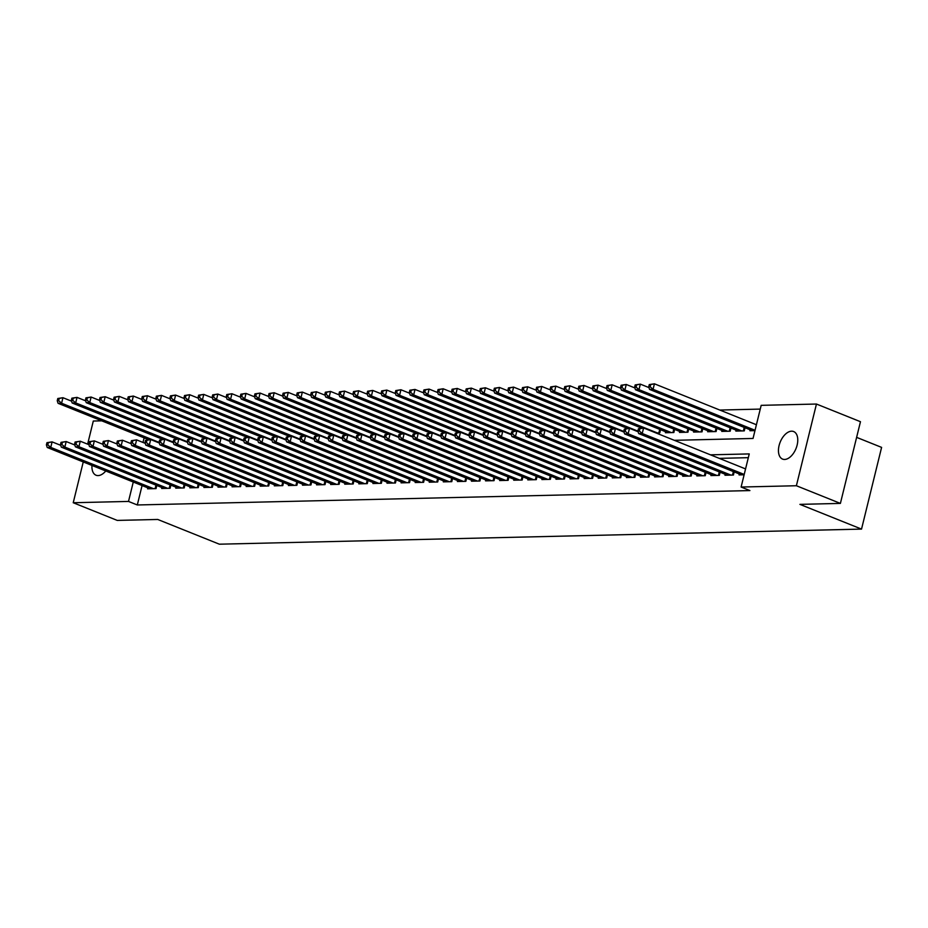 <?xml version="1.0" encoding="UTF-8"?>
<svg xmlns="http://www.w3.org/2000/svg" width="928" height="928" viewBox="0 0 928 928"><rect width="100%" height="100%" fill="white"/><g stroke="black" fill="none" stroke-linecap="round" stroke-linejoin="round"><path stroke-width="1.39" d="M784.636 459.453A14.836 8.538 111.9 0 1 782.582 459.093A14.836 8.538 111.9 0 1 779.578 443.828A14.836 8.538 111.9 0 1 791.584 431.184A14.836 8.538 111.9 0 1 793.637 431.543A14.836 8.538 111.9 0 1 796.642 446.809A14.836 8.538 111.9 0 1 784.636 459.453M105.769 470.983A14.836 8.538 111.9 0 1 98.101 475.588A14.836 8.538 111.9 0 1 96.048 475.229A14.836 8.538 111.9 0 1 91.965 465.438M856.625 437.366L881.6 447.389L861.532 529.099L219.356 544.191L157.737 519.46L117.253 520.411L73.231 502.732L83.253 461.947M87.626 444.164L93.299 421.034L101.72 420.836M760.252 409.097L719.792 410.048M674.308 440.313L753.037 438.457L761.18 405.339L816.454 404.04L796.386 485.738L741.112 487.038L749.244 453.92L710.465 454.824M796.386 485.738L840.397 503.405L860.465 421.706L816.454 404.04M739.291 473.953L739.059 474.916L744.117 474.788M725.209 474.289L724.977 475.24L733.422 475.043L734.187 471.911M711.126 474.626L710.894 475.577L719.339 475.38L720.105 472.248M697.044 474.95L696.812 475.902L705.257 475.704L706.022 472.572M682.962 475.287L682.73 476.238L691.174 476.041L691.94 472.909M668.879 475.612L668.647 476.563L677.092 476.366L677.858 473.234M654.797 475.948L654.565 476.899L663.01 476.702L663.775 473.57M640.714 476.273L640.482 477.224L648.927 477.027L649.693 473.895M626.632 476.609L626.388 477.56L634.845 477.363L635.61 474.231M612.55 476.934L612.306 477.885L620.762 477.688L621.528 474.556M598.467 477.27L598.224 478.222L606.68 478.024L607.446 474.892M584.385 477.595L584.141 478.546L592.598 478.349L593.363 475.217M570.302 477.932L570.059 478.883L578.515 478.686L579.281 475.554M556.22 478.256L555.976 479.219L564.433 479.01L565.198 475.878M542.126 478.593L541.894 479.544L550.35 479.347L551.116 476.215M528.044 478.918L527.812 479.88L536.268 479.672L537.034 476.54M513.961 479.254L513.729 480.205L522.186 480.008L522.951 476.876M499.879 479.59L499.647 480.542L508.103 480.344L508.869 477.212M485.796 479.915L485.564 480.866L494.021 480.669L494.786 477.537M471.714 480.252L471.482 481.203L479.938 481.006L480.704 477.874M457.632 480.576L457.4 481.528L465.856 481.33L466.622 478.198M443.549 480.913L443.317 481.864L451.774 481.667L452.539 478.535M429.467 481.238L429.235 482.189L437.691 481.992L438.457 478.86M415.384 481.574L415.152 482.525L423.597 482.328L424.374 479.196M401.302 481.899L401.07 482.85L409.515 482.653L410.292 479.521M387.22 482.235L386.988 483.186L395.432 482.989L396.21 479.857M373.137 482.56L372.905 483.511L381.35 483.314L382.127 480.182M359.055 482.896L358.823 483.848L367.268 483.65L368.045 480.518M344.972 483.221L344.74 484.184L353.185 483.975L353.962 480.843M330.89 483.558L330.658 484.509L339.103 484.312L339.88 481.18M316.808 483.882L316.576 484.845L325.02 484.636L325.798 481.504M302.725 484.219L302.493 485.17L310.938 484.973L311.715 481.841M288.643 484.544L288.411 485.506L296.856 485.309L297.633 482.177M274.56 484.88L274.328 485.831L282.773 485.634L283.55 482.502M260.478 485.216L260.246 486.168L268.691 485.97L269.456 482.838M246.396 485.541L246.164 486.492L254.608 486.295L255.374 483.163M232.313 485.878L232.081 486.829L240.526 486.632L241.292 483.5M218.231 486.202L217.999 487.154L226.444 486.956L227.209 483.824M204.148 486.539L203.916 487.49L212.361 487.293L213.127 484.161M190.066 486.864L189.834 487.815L198.279 487.618L199.044 484.486M175.984 487.2L175.752 488.151L184.196 487.954L184.962 484.822M161.901 487.525L161.669 488.476L170.114 488.279L170.88 485.147M655.98 432.958L659.773 432.866L660.539 429.734M665.643 431.775L665.411 432.726L673.856 432.529L674.621 429.397M679.725 431.45L679.493 432.402L687.938 432.204L688.704 429.072M693.808 431.114L693.576 432.065L702.02 431.868L702.798 428.736M707.89 430.789L707.658 431.74L716.103 431.543L716.88 428.411M721.972 430.453L721.74 431.404L730.185 431.207L730.962 428.075M736.055 430.128L735.823 431.079L744.268 430.882L745.045 427.75M750.137 429.792L749.905 430.743L754.963 430.627M142.077 485.553L137.309 504.971L749.905 490.576L741.112 487.038M748.316 457.678L719.27 458.362M147.819 487.861L147.587 488.812L156.032 488.615L156.797 485.483M840.397 503.405L799.913 504.368L861.532 529.099M137.309 504.971L128.505 501.433L73.231 502.732M133.272 482.026L128.505 501.433M144.13 437.854L142.993 442.459M46.945 442.668L46.4 444.883L47.804 444.848L48.349 442.633L46.945 442.668L52.107 441.879L50.75 447.4L153.561 488.673M47.804 444.848L50.75 447.4L47.224 447.482L150.046 488.754M48.349 442.633L52.107 441.879L60.738 445.336M46.4 444.883L47.224 447.482M57.791 398.506L57.246 400.71L58.661 400.676L59.195 398.472L57.791 398.506L62.953 397.706L61.596 403.228L58.07 403.309L148.492 439.605M71.584 401.174L62.953 397.706L59.195 398.472M159.106 442.378L61.596 403.228L58.661 400.676M58.07 403.309L57.246 400.71M61.028 442.343L60.482 444.547L61.886 444.512L62.431 442.308L61.028 442.343L66.19 441.542L64.832 447.064L167.655 488.337M61.886 444.512L64.832 447.064L61.306 447.145L164.128 488.418M62.431 442.308L66.19 441.542L74.82 445.011M60.482 444.547L61.306 447.145M75.11 442.006L74.565 444.21L75.968 444.187L76.514 441.972L75.11 442.006L80.272 441.218L78.915 446.728L181.737 488.012M75.968 444.187L78.915 446.728L75.388 446.82L178.211 488.093M76.514 441.972L80.272 441.218L88.902 444.674M74.565 444.21L75.388 446.82M89.192 441.682L88.647 443.886L90.051 443.851L90.596 441.647L89.192 441.682L94.354 440.881L92.997 446.403L195.82 487.676M90.051 443.851L92.997 446.403L89.471 446.484L192.293 487.757M90.596 441.647L94.354 440.881L102.985 444.35M88.647 443.886L89.471 446.484M103.275 441.345L102.73 443.549L104.145 443.526L104.678 441.31L103.275 441.345L108.437 440.545L107.08 446.066L209.902 487.351M104.145 443.526L107.08 446.066L103.553 446.159L206.376 487.432M104.678 441.31L108.437 440.545L117.067 444.013M102.73 443.549L103.553 446.159M71.874 398.17L71.328 400.386L72.744 400.351L73.277 398.135L71.874 398.17L77.036 397.381L75.678 402.903L72.152 402.984L162.574 439.28M85.666 400.838L77.036 397.381L73.277 398.135M173.188 442.041L75.678 402.903L72.744 400.351M72.152 402.984L71.328 400.386M85.956 397.845L85.411 400.049L86.826 400.014L87.36 397.81L85.956 397.845L91.118 397.045L89.761 402.566L86.234 402.648L176.656 438.944M99.748 400.513L91.118 397.045L87.36 397.81M187.27 441.716L89.761 402.566L86.826 400.014M86.234 402.648L85.411 400.049M100.038 397.509L99.493 399.724L100.908 399.69L101.442 397.474L100.038 397.509L105.2 396.72L103.843 402.242L100.317 402.323L190.739 438.619M113.831 400.177L105.2 396.72L101.442 397.474M201.353 441.38L103.843 402.242L100.908 399.69M100.317 402.323L99.493 399.724M114.121 397.184L113.576 399.388L114.991 399.353L115.524 397.149L114.121 397.184L119.283 396.384L117.926 401.905L114.399 401.986L204.821 438.283M127.913 399.852L119.283 396.384L115.524 397.149M215.435 441.055L117.926 401.905L114.991 399.353M114.399 401.986L113.576 399.388M117.357 441.009L116.812 443.224L118.227 443.19L118.761 440.986L117.357 441.009L122.519 440.22L121.162 445.742L223.984 487.014M118.227 443.19L121.162 445.742L117.636 445.823L220.458 487.096M118.761 440.986L122.519 440.22L131.15 443.688M116.812 443.224L117.636 445.823M128.203 396.848L127.658 399.052L129.073 399.028L129.607 396.813L128.203 396.848L133.365 396.059L132.008 401.569L128.493 401.662L218.904 437.958M141.996 399.516L133.365 396.059L129.607 396.813M229.518 440.719L132.008 401.569L129.073 399.028M128.493 401.662L127.658 399.052M131.44 440.684L130.894 442.888L132.31 442.853L132.843 440.649L131.44 440.684L136.602 439.884L135.244 445.405L238.067 486.69M132.31 442.853L135.244 445.405L131.718 445.486L234.54 486.771M132.843 440.649L136.602 439.884L145.232 443.352M130.894 442.888L131.718 445.486M142.286 396.523L141.74 398.727L143.156 398.692L143.701 396.488L142.286 396.523L147.448 395.722L146.09 401.244L142.576 401.325L232.986 437.622M156.078 399.191L147.448 395.722L143.701 396.488M243.6 440.394L146.09 401.244L143.156 398.692M142.576 401.325L141.74 398.727M145.522 440.348L144.977 442.563L146.392 442.528L146.926 440.324L145.522 440.348L150.684 439.559L149.327 445.08L252.149 486.353M146.392 442.528L149.327 445.08L145.8 445.162L248.623 486.434M146.926 440.324L150.684 439.559L159.314 443.027M144.977 442.563L145.8 445.162M156.368 396.186L155.823 398.39L157.238 398.367L157.783 396.152L156.368 396.186L161.53 395.386L160.173 400.908L156.658 401L247.068 437.297M170.16 398.854L161.53 395.386L157.783 396.152M257.682 440.058L160.173 400.908L157.238 398.367M156.658 401L155.823 398.39M159.604 440.023L159.059 442.227L160.474 442.192L161.008 439.988L159.604 440.023L164.766 439.222L163.409 444.744L266.232 486.028M160.474 442.192L163.409 444.744L159.883 444.825L262.705 486.11M161.008 439.988L164.766 439.222L173.397 442.691M159.059 442.227L159.883 444.825M170.45 395.85L169.905 398.066L171.32 398.031L171.866 395.827L170.45 395.85L175.612 395.061L174.255 400.583L170.74 400.664L261.151 436.96M184.243 398.53L175.612 395.061L171.866 395.827M271.765 439.733L174.255 400.583L171.32 398.031M170.74 400.664L169.905 398.066M173.687 439.686L173.142 441.902L174.557 441.867L175.09 439.652L173.687 439.686L178.849 438.898L177.492 444.419L280.314 485.692M174.557 441.867L177.492 444.419L173.965 444.5L276.788 485.773M175.09 439.652L178.849 438.898L187.479 442.366M173.142 441.902L173.965 444.5M184.533 395.525L183.988 397.729L185.403 397.694L185.948 395.49L184.533 395.525L189.695 394.725L188.338 400.246L184.823 400.328L275.233 436.624M198.325 398.193L189.695 394.725L185.948 395.49M285.847 439.396L188.338 400.246L185.403 397.694M184.823 400.328L183.988 397.729M187.769 439.362L187.224 441.566L188.639 441.531L189.173 439.327L187.769 439.362L192.931 438.561L191.574 444.083L294.396 485.367M188.639 441.531L191.574 444.083L188.048 444.164L290.87 485.448M189.173 439.327L192.931 438.561L201.562 442.03M187.224 441.566L188.048 444.164M198.615 395.189L198.07 397.404L199.485 397.37L200.03 395.166L198.615 395.189L203.777 394.4L202.42 399.922L198.905 400.003L289.316 436.299M212.408 397.868L203.777 394.4L200.03 395.166M299.941 439.072L202.42 399.922L199.485 397.37M198.905 400.003L198.07 397.404M201.852 439.025L201.306 441.241L202.722 441.206L203.255 438.99L201.852 439.025L207.014 438.236L205.656 443.758L308.479 485.031M202.722 441.206L205.656 443.758L202.142 443.839L304.952 485.112M203.255 438.99L207.014 438.236L215.644 441.693M201.306 441.241L202.142 443.839M212.698 394.864L212.152 397.068L213.568 397.033L214.113 394.829L212.698 394.864L217.86 394.064L216.502 399.585L212.988 399.666L303.398 435.963M226.49 397.532L217.86 394.064L214.113 394.829M314.024 438.735L216.502 399.585L213.568 397.033M212.988 399.666L212.152 397.068M215.934 438.7L215.389 440.904L216.804 440.87L217.349 438.666L215.934 438.7L221.096 437.9L219.739 443.422L322.561 484.694M216.804 440.87L219.739 443.422L216.224 443.503L319.035 484.787M217.349 438.666L221.096 437.9L229.726 441.368M215.389 440.904L216.224 443.503M226.78 394.528L226.246 396.743L227.65 396.708L228.195 394.493L226.78 394.528L231.942 393.739L230.585 399.26L227.07 399.342L317.48 435.638M240.572 397.207L231.942 393.739L228.195 394.493M328.106 438.399L230.585 399.26L227.65 396.708M227.07 399.342L226.246 396.743M240.862 394.203L240.329 396.407L241.732 396.372L242.278 394.168L240.862 394.203L246.024 393.402L244.667 398.924L241.152 399.005L331.563 435.302M254.655 396.871L246.024 393.402L242.278 394.168M342.188 438.074L244.667 398.924L241.732 396.372M241.152 399.005L240.329 396.407M254.945 393.866L254.411 396.082L255.815 396.047L256.36 393.832L254.945 393.866L260.107 393.078L258.75 398.599L255.235 398.68L345.645 434.977M268.737 396.534L260.107 393.078L256.36 393.832M356.271 437.738L258.75 398.599L255.815 396.047M255.235 398.68L254.411 396.082M230.016 438.364L229.471 440.58L230.886 440.545L231.432 438.329L230.016 438.364L235.178 437.575L233.821 443.097L336.644 484.37M230.886 440.545L233.821 443.097L230.306 443.178L333.117 484.451M231.432 438.329L235.178 437.575L243.809 441.032M229.471 440.58L230.306 443.178M244.099 438.039L243.554 440.243L244.969 440.208L245.514 438.004L244.099 438.039L249.261 437.239L247.904 442.76L350.726 484.033M244.969 440.208L247.904 442.76L244.389 442.842L347.2 484.126M245.514 438.004L249.261 437.239L257.891 440.707M243.554 440.243L244.389 442.842M258.181 437.703L257.636 439.918L259.051 439.884L259.596 437.668L258.181 437.703L263.343 436.914L261.986 442.436L364.808 483.708M259.051 439.884L261.986 442.436L258.471 442.517L361.282 483.79M259.596 437.668L263.343 436.914L271.974 440.371M257.636 439.918L258.471 442.517M269.027 393.542L268.494 395.746L269.897 395.711L270.442 393.507L269.027 393.542L274.189 392.741L272.832 398.263L269.317 398.344L359.728 434.64M282.82 396.21L274.189 392.741L270.442 393.507M370.353 437.413L272.832 398.263L269.897 395.711M269.317 398.344L268.494 395.746M272.264 437.378L271.718 439.582L273.134 439.547L273.679 437.343L272.264 437.378L277.426 436.578L276.068 442.099L378.891 483.372M273.134 439.547L276.068 442.099L272.554 442.18L375.364 483.453M273.679 437.343L277.426 436.578L286.056 440.046M271.718 439.582L272.554 442.18M283.11 393.205L282.576 395.421L283.98 395.386L284.525 393.17L283.11 393.205L288.272 392.416L286.914 397.938L283.4 398.019L373.81 434.316M296.902 395.873L288.272 392.416L284.525 393.17M384.436 437.076L286.914 397.938L283.98 395.386M283.4 398.019L282.576 395.421M286.346 437.042L285.801 439.246L287.216 439.222L287.761 437.007L286.346 437.042L291.508 436.253L290.151 441.763L392.973 483.047M287.216 439.222L290.151 441.763L286.636 441.856L389.447 483.128M287.761 437.007L291.508 436.253L300.138 439.71M285.801 439.246L286.636 441.856M297.192 392.88L296.658 395.084L298.062 395.05L298.607 392.846L297.192 392.88L302.354 392.08L300.997 397.602L297.482 397.683L387.892 433.979M310.984 395.548L302.354 392.08L298.607 392.846M398.518 436.752L300.997 397.602L298.062 395.05M297.482 397.683L296.658 395.084M300.428 436.717L299.895 438.921L301.298 438.886L301.844 436.682L300.428 436.717L305.59 435.916L304.233 441.438L407.056 482.711M301.298 438.886L304.233 441.438L300.718 441.519L403.529 482.792M301.844 436.682L305.59 435.916L314.221 439.385M299.895 438.921L300.718 441.519M311.274 392.544L310.741 394.76L312.144 394.725L312.69 392.509L311.274 392.544L316.436 391.755L315.079 397.277L311.564 397.358L401.975 433.654M325.067 395.212L316.436 391.755L312.69 392.509M412.6 436.415L315.079 397.277L312.144 394.725M311.564 397.358L310.741 394.76M314.511 436.38L313.977 438.584L315.381 438.561L315.926 436.346L314.511 436.38L319.673 435.58L318.316 441.102L421.138 482.386M315.381 438.561L318.316 441.102L314.801 441.194L417.623 482.467M315.926 436.346L319.673 435.58L328.303 439.048M313.977 438.584L314.801 441.194M325.357 392.219L324.823 394.423L326.227 394.388L326.772 392.184L325.357 392.219L330.519 391.419L329.162 396.94L325.647 397.022L416.057 433.318M339.149 394.887L330.519 391.419L326.772 392.184M426.683 436.09L329.162 396.94L326.227 394.388M325.647 397.022L324.823 394.423M328.593 436.044L328.06 438.26L329.463 438.225L330.008 436.021L328.593 436.044L333.755 435.255L332.398 440.777L435.22 482.05M329.463 438.225L332.398 440.777L328.883 440.858L431.706 482.131M330.008 436.021L333.755 435.255L342.386 438.724M328.06 438.26L328.883 440.858M339.451 391.883L338.906 394.087L340.309 394.064L340.854 391.848L339.451 391.883L344.601 391.094L343.244 396.604L339.729 396.697L430.14 432.993M353.232 394.551L344.601 391.094L340.854 391.848M440.765 435.754L343.244 396.604L340.309 394.064M339.729 396.697L338.906 394.087M342.676 435.719L342.142 437.923L343.546 437.888L344.091 435.684L342.676 435.719L347.838 434.919L346.48 440.44L449.303 481.725M343.546 437.888L346.48 440.44L342.966 440.522L445.788 481.806M344.091 435.684L347.838 434.919L356.468 438.387M342.142 437.923L342.966 440.522M353.533 391.558L352.988 393.762L354.392 393.727L354.937 391.523L353.533 391.558L358.684 390.758L357.326 396.279L353.812 396.36L444.222 432.657M367.326 394.226L358.684 390.758L354.937 391.523M454.848 435.429L357.326 396.279L354.392 393.727M353.812 396.36L352.988 393.762M356.758 435.383L356.224 437.598L357.628 437.564L358.173 435.36L356.758 435.383L361.92 434.594L360.563 440.116L463.385 481.388M357.628 437.564L360.563 440.116L357.048 440.197L459.87 481.47M358.173 435.36L361.92 434.594L370.55 438.062M356.224 437.598L357.048 440.197M367.616 391.222L367.07 393.426L368.474 393.402L369.019 391.187L367.616 391.222L372.766 390.421L371.42 395.943L367.894 396.036L458.304 432.332M381.408 393.89L372.766 390.421L369.019 391.187M468.93 435.093L371.42 395.943L368.474 393.402M367.894 396.036L367.07 393.426M370.84 435.058L370.307 437.262L371.71 437.227L372.256 435.023L370.84 435.058L376.002 434.258L374.645 439.779L477.468 481.064M371.71 437.227L374.645 439.779L371.13 439.86L473.953 481.145M372.256 435.023L376.002 434.258L384.633 437.726M370.307 437.262L371.13 439.86M384.923 434.722L384.389 436.937L385.793 436.902L386.338 434.687L384.923 434.722L390.085 433.933L388.728 439.454L491.55 480.727M385.793 436.902L388.728 439.454L385.213 439.536L488.035 480.808M386.338 434.687L390.085 433.933L398.715 437.401M384.389 436.937L385.213 439.536M399.005 434.397L398.472 436.601L399.875 436.566L400.42 434.362L399.005 434.397L404.167 433.596L402.81 439.118L505.632 480.402M399.875 436.566L402.81 439.118L399.295 439.199L502.118 480.484M400.42 434.362L404.167 433.596L412.798 437.065M398.472 436.601L399.295 439.199M381.698 390.885L381.153 393.101L382.556 393.066L383.102 390.862L381.698 390.885L386.848 390.096L385.503 395.618L381.976 395.699L472.387 431.996M395.49 393.565L386.848 390.096L383.102 390.862M483.012 434.768L385.503 395.618L382.556 393.066M381.976 395.699L381.153 393.101M395.78 390.56L395.235 392.764L396.639 392.73L397.184 390.526L395.78 390.56L400.931 389.76L399.585 395.282L396.059 395.363L486.469 431.659M409.573 393.228L400.931 389.76L397.184 390.526M497.095 434.432L399.585 395.282L396.639 392.73M396.059 395.363L395.235 392.764M409.863 390.224L409.318 392.44L410.721 392.405L411.266 390.201L409.863 390.224L415.013 389.435L413.668 394.957L410.141 395.038L500.552 431.334M423.655 392.904L415.013 389.435L411.266 390.201M511.177 434.107L413.668 394.957L410.721 392.405M410.141 395.038L409.318 392.44M413.088 434.06L412.554 436.276L413.958 436.241L414.503 434.026L413.088 434.06L418.25 433.272L416.892 438.793L519.715 480.066M413.958 436.241L416.892 438.793L413.378 438.874L516.2 480.147M414.503 434.026L418.25 433.272L426.88 436.728M412.554 436.276L413.378 438.874M423.945 389.899L423.4 392.103L424.804 392.068L425.349 389.864L423.945 389.899L429.107 389.099L427.75 394.62L424.224 394.702L514.634 430.998M437.738 392.567L429.107 389.099L425.349 389.864M525.26 433.77L427.75 394.62L424.804 392.068M424.224 394.702L423.4 392.103M427.182 433.736L426.636 435.94L428.04 435.905L428.585 433.701L427.182 433.736L432.332 432.935L430.975 438.457L533.797 479.73M428.04 435.905L430.975 438.457L427.46 438.538L530.282 479.822M428.585 433.701L432.332 432.935L440.962 436.404M426.636 435.94L427.46 438.538M438.028 389.563L437.482 391.778L438.886 391.744L439.431 389.54L438.028 389.563L443.19 388.774L441.832 394.296L438.306 394.377L528.716 430.673M451.82 392.242L443.19 388.774L439.431 389.54M539.342 433.434L441.832 394.296L438.886 391.744M438.306 394.377L437.482 391.778M441.264 433.399L440.719 435.615L442.122 435.58L442.668 433.364L441.264 433.399L446.414 432.61L445.057 438.132L547.88 479.405M442.122 435.58L445.057 438.132L441.542 438.213L544.365 479.486M442.668 433.364L446.414 432.61L455.056 436.067M440.719 435.615L441.542 438.213M452.11 389.238L451.565 391.442L452.968 391.407L453.514 389.203L452.11 389.238L457.272 388.438L455.915 393.959L452.388 394.04L542.81 430.337M465.902 391.906L457.272 388.438L453.514 389.203M553.424 433.109L455.915 393.959L452.968 391.407M452.388 394.04L451.565 391.442M455.346 433.074L454.801 435.278L456.205 435.244L456.75 433.04L455.346 433.074L460.497 432.274L459.151 437.796L561.962 479.068M456.205 435.244L459.151 437.796L455.625 437.877L558.447 479.161M456.75 433.04L460.497 432.274L469.139 435.742M454.801 435.278L455.625 437.877M466.192 388.902L465.647 391.117L467.051 391.082L467.596 388.867L466.192 388.902L471.354 388.113L469.997 393.634L466.471 393.716L556.893 430.012M479.985 391.57L471.354 388.113L467.596 388.867M567.507 432.773L469.997 393.634L467.051 391.082M466.471 393.716L465.647 391.117M469.429 432.738L468.884 434.954L470.287 434.919L470.832 432.703L469.429 432.738L474.579 431.949L473.234 437.471L576.044 478.744M470.287 434.919L473.234 437.471L469.707 437.552L572.53 478.825M470.832 432.703L474.579 431.949L483.221 435.406M468.884 434.954L469.707 437.552M483.511 432.413L482.966 434.617L484.37 434.582L484.915 432.378L483.511 432.413L488.662 431.613L487.316 437.134L590.127 478.407M484.37 434.582L487.316 437.134L483.79 437.216L586.612 478.488M484.915 432.378L488.662 431.613L497.304 435.081M482.966 434.617L483.79 437.216M497.594 432.077L497.048 434.281L498.452 434.258L498.997 432.042L497.594 432.077L502.756 431.288L501.398 436.798L604.209 478.082M498.452 434.258L501.398 436.798L497.872 436.891L600.694 478.164M498.997 432.042L502.756 431.288L511.386 434.745M497.048 434.281L497.872 436.891M480.275 388.577L479.73 390.781L481.133 390.746L481.678 388.542L480.275 388.577L485.437 387.776L484.08 393.298L480.553 393.379L570.975 429.676M494.067 391.245L485.437 387.776L481.678 388.542M581.589 432.448L484.08 393.298L481.133 390.746M480.553 393.379L479.73 390.781M494.357 388.24L493.812 390.456L495.216 390.421L495.761 388.206L494.357 388.24L499.519 387.452L498.162 392.973L494.636 393.054L585.058 429.351M508.15 390.908L499.519 387.452L495.761 388.206M595.672 432.112L498.162 392.973L495.216 390.421M494.636 393.054L493.812 390.456M508.44 387.916L507.894 390.12L509.298 390.085L509.843 387.881L508.44 387.916L513.602 387.115L512.244 392.637L508.718 392.718L599.14 429.014M522.232 390.584L513.602 387.115L509.843 387.881M609.754 431.787L512.244 392.637L509.298 390.085M508.718 392.718L507.894 390.12M511.676 431.752L511.131 433.956L512.534 433.921L513.08 431.717L511.676 431.752L516.838 430.952L515.481 436.473L618.292 477.746M512.534 433.921L515.481 436.473L511.954 436.554L614.777 477.827M513.08 431.717L516.838 430.952L525.468 434.42M511.131 433.956L511.954 436.554M522.522 387.579L521.977 389.795L523.392 389.76L523.926 387.544L522.522 387.579L527.684 386.79L526.327 392.312L522.8 392.393L613.222 428.69M536.314 390.247L527.684 386.79L523.926 387.544M623.836 431.45L526.327 392.312L523.392 389.76M522.8 392.393L521.977 389.795M525.758 431.416L525.213 433.62L526.617 433.596L527.162 431.381L525.758 431.416L530.92 430.615L529.563 436.137L632.374 477.421M526.617 433.596L529.563 436.137L526.037 436.23L628.859 477.502M527.162 431.381L530.92 430.615L539.551 434.084M525.213 433.62L526.037 436.23M536.604 387.254L536.059 389.458L537.474 389.424L538.008 387.22L536.604 387.254L541.766 386.454L540.409 391.976L536.883 392.057L627.305 428.353M550.397 389.922L541.766 386.454L538.008 387.22M637.919 431.126L540.409 391.976L537.474 389.424M536.883 392.057L536.059 389.458M539.841 431.079L539.296 433.295L540.699 433.26L541.244 431.056L539.841 431.079L545.003 430.29L543.646 435.812L646.456 477.085M540.699 433.26L543.646 435.812L540.119 435.893L642.942 477.166M541.244 431.056L545.003 430.29L553.633 433.759M539.296 433.295L540.119 435.893M550.687 386.918L550.142 389.122L551.557 389.099L552.09 386.883L550.687 386.918L555.849 386.129L554.492 391.639L550.965 391.732L641.387 428.028M564.479 389.586L555.849 386.129L552.09 386.883M657.314 432.924L554.492 391.639L551.557 389.099M550.965 391.732L550.142 389.122M553.923 430.754L553.378 432.958L554.782 432.924L555.327 430.72L553.923 430.754L559.085 429.954L557.728 435.476L660.55 476.76M554.782 432.924L557.728 435.476L554.202 435.557L657.024 476.841M555.327 430.72L559.085 429.954L567.716 433.422M553.378 432.958L554.202 435.557M564.769 386.593L564.224 388.797L565.639 388.762L566.173 386.558L564.769 386.593L569.931 385.793L568.574 391.314L565.048 391.396L667.87 432.668M578.562 389.261L569.931 385.793L566.173 386.558M671.396 432.587L568.574 391.314L565.639 388.762M565.048 391.396L564.224 388.797M568.006 430.418L567.46 432.634L568.864 432.599L569.409 430.395L568.006 430.418L573.168 429.629L571.81 435.151L674.633 476.424M568.864 432.599L571.81 435.151L568.284 435.232L671.106 476.505M569.409 430.395L573.168 429.629L581.798 433.098M567.46 432.634L568.284 435.232M578.852 386.257L578.306 388.461L579.722 388.438L580.255 386.222L578.852 386.257L584.014 385.456L582.656 390.978L579.13 391.071L681.952 432.344M592.644 388.925L584.014 385.456L580.255 386.222M685.479 432.262L582.656 390.978L579.722 388.438M579.13 391.071L578.306 388.461M582.088 430.093L581.543 432.297L582.946 432.262L583.492 430.058L582.088 430.093L587.25 429.293L585.893 434.814L688.715 476.099M582.946 432.262L585.893 434.814L582.366 434.896L685.189 476.18M583.492 430.058L587.25 429.293L595.88 432.761M581.543 432.297L582.366 434.896M592.934 385.92L592.389 388.136L593.804 388.101L594.338 385.897L592.934 385.92L598.096 385.132L596.739 390.653L593.212 390.734L696.035 432.007M606.726 388.6L598.096 385.132L594.338 385.897M699.561 431.926L596.739 390.653L593.804 388.101M593.212 390.734L592.389 388.136M596.17 429.757L595.625 431.972L597.04 431.938L597.574 429.722L596.17 429.757L601.332 428.968L599.975 434.49L702.798 475.762M597.04 431.938L599.975 434.49L596.449 434.571L699.271 475.844M597.574 429.722L601.332 428.968L609.963 432.436M595.625 431.972L596.449 434.571M607.016 385.596L606.471 387.8L607.886 387.765L608.42 385.561L607.016 385.596L612.178 384.795L610.821 390.317L607.295 390.398L710.117 431.682M620.809 388.264L612.178 384.795L608.42 385.561M713.644 431.601L610.821 390.317L607.886 387.765M607.295 390.398L606.471 387.8M610.253 429.432L609.708 431.636L611.123 431.601L611.656 429.397L610.253 429.432L615.415 428.632L614.058 434.153L716.88 475.438M611.123 431.601L614.058 434.153L610.531 434.234L713.354 475.519M611.656 429.397L615.415 428.632L624.045 432.1M609.708 431.636L610.531 434.234M621.099 385.259L620.554 387.475L621.969 387.44L622.502 385.236L621.099 385.259L626.261 384.47L624.904 389.992L621.389 390.073L724.2 431.346M634.891 387.939L626.261 384.47L622.502 385.236M727.726 431.265L624.904 389.992L621.969 387.44M621.389 390.073L620.554 387.475M624.335 429.096L623.79 431.311L625.205 431.276L625.739 429.061L624.335 429.096L629.497 428.307L628.14 433.828L730.962 475.101M625.205 431.276L628.14 433.828L624.614 433.91L727.436 475.182M625.739 429.061L629.497 428.307L638.128 431.764M623.79 431.311L624.614 433.91M635.181 384.934L634.636 387.138L636.051 387.104L636.596 384.9L635.181 384.934L640.343 384.134L638.986 389.656L635.471 389.737L738.282 431.021M648.974 387.602L640.343 384.134L636.596 384.9M741.808 430.94L638.986 389.656L636.051 387.104M635.471 389.737L634.636 387.138M638.418 428.771L637.872 430.975L639.288 430.94L639.821 428.736L638.418 428.771L643.58 427.97L642.222 433.492L744.198 474.44M639.288 430.94L642.222 433.492L638.696 433.573L741.518 474.858M639.821 428.736L643.58 427.97L745.555 468.918M637.872 430.975L638.696 433.573M649.264 384.598L648.718 386.814L650.134 386.779L650.679 384.575L649.264 384.598L654.426 383.809L653.068 389.331L649.554 389.412L752.364 430.685M756.413 424.746L654.426 383.809L650.679 384.575M755.056 430.267L653.068 389.331L650.134 386.779M649.554 389.412L648.718 386.814M155.127 488.638L155.974 485.147M155.95 488.615L156.728 485.448M169.209 488.302L170.056 484.822M170.033 488.29L170.81 485.124M183.292 487.977L184.138 484.486M184.115 487.954L184.892 484.787M197.374 487.641L198.221 484.161M198.198 487.618L198.975 484.462M211.456 487.316L212.315 483.824M212.28 487.293L213.057 484.126M225.539 486.98L226.397 483.5M226.362 486.956L227.14 483.801M239.621 486.655L240.48 483.163M240.445 486.632L241.222 483.465M253.704 486.318L254.562 482.838M254.527 486.295L255.304 483.14M267.786 485.982L268.644 482.502M268.61 485.97L269.387 482.804M281.868 485.657L282.727 482.177M282.692 485.634L283.469 482.479M295.951 485.321L296.809 481.841M296.774 485.309L297.552 482.142M310.033 484.996L310.892 481.516M310.857 484.973L311.634 481.806M324.116 484.66L324.974 481.18M324.939 484.648L325.716 481.481M338.198 484.335L339.056 480.843M339.022 484.312L339.799 481.145M352.28 483.998L353.139 480.518M353.104 483.987L353.881 480.82M366.363 483.674L367.221 480.182M367.186 483.65L367.964 480.484M380.445 483.337L381.304 479.857M381.269 483.326L382.046 480.159M394.528 483.012L395.386 479.521M395.363 482.989L396.128 479.822M408.61 482.676L409.468 479.196M409.445 482.653L410.222 479.498M422.692 482.351L423.551 478.86M423.528 482.328L424.305 479.161M436.775 482.015L437.633 478.535M437.61 481.992L438.387 478.836M450.857 481.69L451.716 478.198M451.692 481.667L452.47 478.5M464.94 481.354L465.798 477.874M465.775 481.33L466.552 478.175M479.022 481.017L479.88 477.537M479.857 481.006L480.634 477.839M493.104 480.692L493.963 477.212M493.94 480.669L494.717 477.514M507.187 480.356L508.045 476.876M508.022 480.344L508.799 477.178M521.269 480.031L522.128 476.551M522.104 480.008L522.882 476.853M535.352 479.695L536.21 476.215M536.187 479.683L536.964 476.516M549.434 479.37L550.292 475.89M550.269 479.347L551.046 476.18M563.516 479.034L564.375 475.554M564.352 479.022L565.129 475.855M577.599 478.709L578.457 475.217M578.434 478.686L579.211 475.519M591.693 478.372L592.54 474.892M592.516 478.361L593.294 475.194M605.775 478.048L606.622 474.556M606.599 478.024L607.376 474.858M619.858 477.711L620.704 474.231M620.681 477.688L621.458 474.533M633.94 477.386L634.787 473.895M634.764 477.363L635.541 474.196M648.022 477.05L648.869 473.57M648.846 477.027L649.623 473.872M660.469 429.699L659.692 432.866M659.727 429.397L658.868 432.889M662.105 476.725L662.952 473.234M662.928 476.702L663.706 473.535M674.552 429.374L673.774 432.529M673.809 429.072L672.951 432.552M676.187 476.389L677.034 472.909M677.011 476.366L677.788 473.21M688.634 429.038L687.857 432.204M687.892 428.736L687.033 432.228M690.27 476.052L691.116 472.572M691.093 476.041L691.87 472.874M702.716 428.713L701.939 431.868M701.974 428.411L701.116 431.891M704.352 475.728L705.21 472.248M705.176 475.704L705.953 472.549M716.799 428.376L716.022 431.543M716.056 428.075L715.198 431.566M718.434 475.391L719.293 471.911M719.258 475.38L720.035 472.213M730.881 428.052L730.104 431.207M730.139 427.75L729.28 431.23M732.517 475.066L733.375 471.586M733.34 475.043L734.118 471.888M744.964 427.715L744.186 430.882M744.221 427.414L743.363 430.894"/></g></svg>
